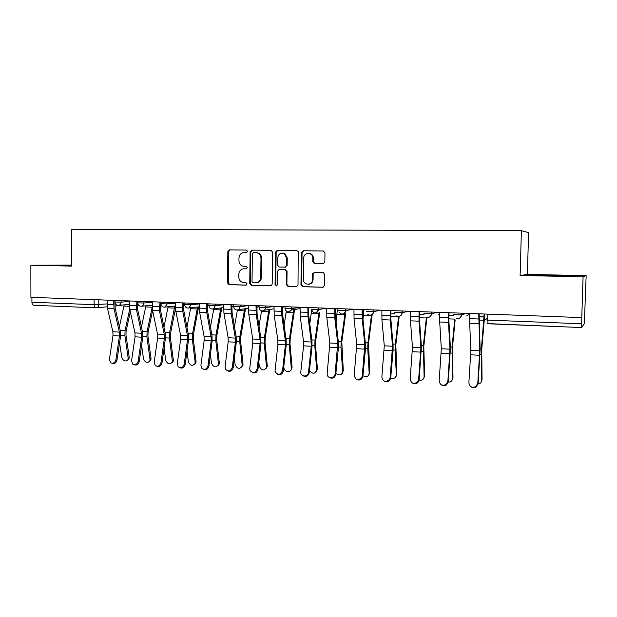 <?xml version="1.0" encoding="UTF-8"?>
<svg xmlns="http://www.w3.org/2000/svg" width="617" height="617" viewBox="0 0 617 617"><rect width="100%" height="100%" fill="white"/><g stroke="black" fill="none" stroke-linecap="round" stroke-linejoin="round"><path stroke-width="0.93" d="M247.51 251.304L246.399 250.062L229.439 249.854L227.843 251.574L227.511 282.887L229.077 284.668L245.99 285.139L247.132 283.943L246.021 282.686L243.815 282.625C240.715 282.208 239.034 280.295 238.764 276.902L238.794 274.287C239.103 271.017 240.753 269.189 243.746 268.796L246.229 268.842L247.317 267.639L246.206 266.39L244 266.343C240.9 265.95 239.219 264.045 238.949 260.652L238.98 258.022C239.319 254.636 241.046 252.793 244.162 252.492L246.368 252.523L247.51 251.304M323.077 263.798L324.82 262.009L324.974 252.831L323.285 250.996L303.155 250.749L301.443 252.53L300.957 284.869L302.615 286.712L322.691 287.267L324.442 285.501L324.619 274.449L323.455 272.691L314.284 272.413L312.557 274.179L312.472 279.632C312.58 285.841 303.078 285.571 303.402 279.408L303.726 258.099C303.587 251.906 313.112 252.021 312.804 258.238L312.75 261.809L314.423 263.644L323.177 263.798M521.396 230.681L520.123 275.49L583.08 276.809L581.769 317.585L30.904 297.325L30.85 265.256L71.479 266.104L71.51 229.285L521.396 230.681L528.584 232.632L527.381 274.411L586.15 275.614L584.345 323.663L581.731 327.565L488.116 323.771L487.669 320.1L581.661 323.786L581.731 327.565M272.606 252.152L270.986 250.355L251.759 250.124L250.124 251.867L249.746 283.488L251.335 285.285L271.264 285.648L272.19 284.09L272.606 252.152M277.164 250.433L296.839 250.672L298.219 251.489L298.011 284.792L297.803 285.632L296.307 286.535L287.869 286.303L286.234 284.476L286.411 271.457L284.776 269.637L279.054 269.529L277.55 271.264L277.365 284.769L276.786 285.818L275.059 284.699L275.49 252.191L277.164 250.433L297.008 250.679M71.479 265.094L30.85 265.256M583.08 276.809L586.15 275.614M581.769 317.585L581.661 323.786M33.943 305.292L33.827 305.299C32.662 305.114 32.03 304.096 31.922 302.237L94.108 304.675L107.088 303.919M31.914 297.363L31.922 302.237M71.479 265.325L50.131 265.302L71.479 265.788M520.123 275.49L527.381 274.411M573.139 275.753L532.085 275.305L550.927 275.907L573.139 275.753M60.728 265.665L60.728 265.194M554.344 275.946L554.367 275.167M534.229 275.375L534.237 274.951M243.746 268.796L246.438 268.819M246.538 250.07L230.187 249.87L228.591 251.589L228.259 282.841L229.817 284.622L246.36 285.077M271.156 250.371L252.469 250.14L250.834 251.883L250.463 283.442L252.044 285.239L270.979 285.764M253.51 252.615L252.361 253.834L252.029 281.614L253.14 282.879L257.034 282.725C259.333 281.846 260.575 280.087 260.744 277.434L260.983 258.369C260.852 255.554 259.549 253.703 257.088 252.823L253.51 252.615M256.263 282.894L257.736 282.679C260.027 281.807 261.269 280.049 261.438 277.403L260.744 277.434M255.854 252.646L257.79 252.839C260.243 253.71 261.546 255.561 261.677 258.376L261.438 277.403M296.777 286.481L287.869 286.303M279.74 269.506L285.432 269.614L287.067 271.434L286.882 284.422L288.525 286.249M277.835 250.448L276.161 252.206L275.73 284.653L276.632 285.895M286.604 257.929L284.252 253.641C280.658 252.453 278.483 253.834 277.727 257.79L277.627 265.217L279.254 267.03L284.853 267.138L286.504 265.387L286.604 257.929L287.26 257.929L284.907 253.649L282.578 253.101M284.938 267.138L287.152 265.372L286.504 265.387M287.26 257.929L287.152 265.372M308.662 253.356C311.562 253.541 313.143 255.168 313.413 258.238L313.359 261.801L315.032 263.636L323.323 263.783M308.608 284.29C311.284 284.005 312.78 282.439 313.081 279.594L312.472 279.632M314.547 272.413L313.166 274.149L313.081 279.594M323.455 251.003L303.788 250.764L302.068 252.538L301.59 284.823L303.24 286.658L323.169 287.213M130.318 311.724L126.099 331.082L125.961 334.954L129.2 357.096L128.938 358.963L127.611 360.158M119.59 342.751L121.78 357.451C123.408 361.169 125.444 361.924 127.889 359.726L128.143 357.86L129.2 357.096M129.74 309.071L125.081 330.427L124.889 335.679L128.143 357.86M124.187 304.86L119.405 326.802M107.103 300.132L107.512 308.485L112.872 331.769L112.988 335.648L109.402 359.364L110.62 362.75C113.135 363.86 114.885 362.873 115.888 359.78L116.991 360.127C116.119 363.02 114.469 364.076 112.032 363.282M114.801 300.41L115.117 307.829L120.384 331.144L120.539 336.396L116.991 360.127M113.636 300.371L114.037 308.747L119.336 332.1L119.451 335.995L115.888 359.78M152.623 310.521L148.08 332.201L147.933 336.118L151.034 358.477L150.826 360.197L149.476 361.531M141.601 345.281L143.514 358.839C145.242 362.68 147.34 363.39 149.808 360.968L150.008 359.248L151.034 358.477M152.214 307.166L147.093 331.545L146.9 336.851L150.008 359.248M145.905 305.801L141.447 327.025M175.521 308.485L170.516 333.35L170.369 337.306L173.315 359.888L173.169 361.431L171.804 362.927M164.076 348.027L165.703 360.251C167.539 364.231 169.698 364.886 172.182 362.218L172.336 360.667L173.315 359.888M174.804 306.078L169.567 332.686L169.374 338.047L172.336 360.667M168.079 306.772L163.952 327.157M198.566 306.896L193.43 334.522L193.283 338.517L196.067 361.331L195.967 362.68L194.602 364.346M187.02 351.011L188.355 361.693C190.321 365.819 192.543 366.413 195.026 363.475L195.126 362.117L196.067 361.331M197.594 307.004L192.527 333.851L192.327 339.265L195.126 362.117M190.715 307.767L186.951 327.157M129.423 300.949L129.809 309.387L134.953 332.91L135.061 336.828L131.56 360.798L132.686 364.115C135.285 365.411 137.113 364.446 138.185 361.23L139.249 361.577C138.378 364.5 136.696 365.565 134.205 364.763M137.221 301.235L137.514 308.731L142.573 332.285L142.712 337.584L139.249 361.577M136.102 301.196L136.473 309.665L141.555 333.249L141.663 337.183L138.185 361.23M152.229 301.79L152.584 310.32L157.512 334.075L157.605 338.039L154.188 362.272L155.191 365.472C157.875 366.999 159.795 366.074 160.952 362.703L161.978 363.058C161.106 366.02 159.394 367.092 156.841 366.267M160.127 302.083L160.397 309.649L165.233 333.442L165.356 338.802L161.978 363.058M159.047 302.037L159.394 310.598L164.253 334.422L164.346 338.401L160.952 362.703M175.529 302.646L175.853 311.269L180.55 335.27L180.634 339.273L177.303 363.768L178.151 366.799C180.92 368.627 182.94 367.771 184.221 364.215L185.2 364.57C184.329 367.57 182.578 368.65 179.963 367.801M183.534 302.939L183.781 310.59L188.378 334.63L188.486 340.044L185.2 364.57M182.493 302.901L182.817 311.546L187.437 335.625L187.514 339.635L184.221 364.215M221.796 307.829L216.837 335.717L216.69 339.759L219.305 362.796L219.251 363.93L217.894 365.781M210.451 354.289L211.484 363.158C213.598 367.439 215.881 367.963 218.349 364.74L218.403 363.598L219.305 362.796M220.863 307.937L215.965 335.046L215.773 340.515L218.403 363.598M213.829 308.778L210.443 327.01M245.527 308.716L240.746 336.936L240.599 341.024L243.044 364.3L241.687 367.246M234.383 357.914L235.116 364.662C237.383 369.097 239.735 369.544 242.157 366.004L242.18 365.117L243.044 364.3M244.64 308.832L239.92 336.257L239.72 341.795L242.18 365.117M237.414 310.012L234.452 326.671M199.337 303.525L199.638 312.233L204.08 336.489L204.158 340.53L200.926 365.303L201.582 368.079C204.42 370.3 206.556 369.529 207.991 365.758L208.932 366.112C208.052 369.159 206.271 370.246 203.587 369.375M207.451 303.819L207.674 311.554L212.024 335.841L212.117 341.309L208.932 366.112M206.456 303.788L206.749 312.526L211.122 336.851L211.191 340.908L207.991 365.758M223.678 304.42L223.94 313.228L228.136 337.73L228.197 341.818L225.066 366.868L225.498 369.282C228.367 372.012 230.627 371.365 232.285 367.339L233.187 367.686C232.293 370.786 230.473 371.874 227.719 370.971M231.907 304.721L232.1 312.541L236.188 337.075L236.272 342.605L233.187 367.686M230.959 304.682L231.213 313.521L235.324 338.101L235.385 342.204L232.285 367.339M269.783 309.425L265.179 338.185L265.032 342.312L267.292 365.835L266.004 368.727M258.839 361.971L259.256 366.205C261.701 370.794 264.115 371.149 266.482 367.285L267.292 365.835M268.943 309.541L264.4 337.499L264.199 343.098L266.475 366.66M261.562 310.914L259.001 326.084M294.587 309.495L290.16 339.458L290.005 343.63L292.088 367.74L290.862 370.223M283.812 366.56L283.928 367.771C284.136 372.244 291.471 373.061 291.317 368.58L292.072 367.4M293.8 309.611L289.427 338.772L289.219 344.425L291.301 368.241M286.296 311.292L284.105 325.19M319.822 312.225L315.688 340.761L315.542 344.988L317.408 369.005L316.282 371.75M309.464 370.647C312.842 374.326 315.248 374.072 316.683 369.899L317.408 369.005M319.074 312.356L315.009 340.075L314.801 345.79L316.683 369.853M311.631 310.397L309.788 323.886M345.697 313.444L341.803 342.096L343.307 370.64L342.281 373.285M335.879 373.347C339.435 375.93 341.687 375.321 342.636 371.511L343.307 370.64M337.453 308.6L336.08 322.035M344.996 313.575L341.178 341.402L340.97 347.186L342.636 371.511M372.151 314.739L368.511 343.461L369.791 372.313L368.866 374.843M362.958 375.753C366.444 377.496 368.511 376.64 369.174 373.2L369.791 372.313M363.814 309.572L362.997 319.444M371.503 314.909L367.94 342.759L367.732 348.613L369.174 373.2M399.199 316.29L395.836 344.857L396.885 374.033L396.068 376.416M390.7 377.99C393.985 379.046 395.859 378.028 396.33 374.928L396.885 374.033M398.613 316.344L395.327 344.147L395.111 350.07L396.33 374.928M426.91 317.393L423.81 346.284L424.612 375.784L423.91 378.005M419.12 380.111C422.121 380.596 423.786 379.463 424.11 376.694L424.612 375.784M426.416 317.231L423.355 345.574L424.11 376.694M455.153 319.876L452.438 347.749L452.986 377.581L452.4 379.609M448.235 382.124C450.896 382.147 452.33 380.944 452.546 378.506L452.986 377.581M448.852 318.873L454.775 319.105L452.045 347.032L452.546 378.506M248.566 305.33L248.798 314.238L252.715 339.003L252.769 343.137L249.746 368.472L249.954 370.362C252.769 373.748 255.16 373.277 257.127 368.951L257.975 369.298C257.073 372.452 255.207 373.547 252.384 372.599M256.903 305.639L257.073 313.544L260.891 338.34L260.952 343.931L257.975 369.298M256.009 305.608L256.232 314.539L260.073 339.381L260.119 343.53L257.127 368.951M274.017 306.271L274.21 315.272L277.851 340.299L277.889 344.479L275.012 371.311C277.642 375.483 280.149 375.252 282.532 370.601L283.326 370.948C282.409 374.164 280.496 375.259 277.588 374.257M282.47 306.58L282.609 314.577L286.141 339.635L286.188 345.289L283.326 370.948M281.63 306.549L281.815 315.588L285.37 340.692L285.409 344.88L282.532 370.601M300.055 307.227L300.217 316.336L303.556 341.625L303.579 345.852L300.764 372.151C300.448 377.149 308.168 377.303 308.508 372.29L309.256 372.637C308.323 375.923 306.348 377.018 303.348 375.938M312.518 281.83L312.549 279.632M312.634 274.172L312.649 273.624M312.888 258.238L312.919 255.978M308.631 307.544L308.739 315.626L311.971 340.962L312.001 346.677L309.256 372.637M307.844 307.513L307.991 316.652L311.246 342.026L311.269 346.268L308.508 372.29M312.156 254.829L312.14 255.646M311.732 282.185L311.716 282.941M326.694 308.207L326.817 317.416L329.848 342.99L327.187 373.501C326.493 378.275 333.782 379.517 334.938 374.789L335.093 374.01L335.779 374.365L335.633 375.144C334.36 377.959 332.378 378.799 329.686 377.658M335.393 308.523L335.471 316.706L338.394 342.312L338.401 348.096L335.779 374.365M334.669 308.5L334.776 317.74L337.715 343.391L335.093 374.01M353.957 309.21L354.042 318.526L356.749 344.379L354.204 375.252C355.515 380.157 358.061 380.859 361.832 377.357L362.295 375.776L362.927 376.131L362.464 377.704C360.937 380.01 358.994 380.573 356.618 379.393M362.788 309.533L362.835 317.809L365.418 343.7L365.411 349.546L362.927 376.131M362.125 309.51L362.194 318.858L364.801 344.795L362.295 375.776M381.877 310.235L381.923 319.66L384.283 345.805L381.861 377.049C382.91 381.684 385.386 382.609 389.288 379.817L390.145 377.589L390.708 377.936L389.859 380.157C388.178 382.031 386.281 382.363 384.152 381.152M390.839 310.567L390.846 318.935L393.091 345.119L393.06 351.027L390.708 377.936M390.237 310.544L390.268 320.007L392.52 346.23L390.145 377.589M410.467 311.284L410.467 320.825L412.464 347.263L410.174 378.884C411.045 383.288 413.452 384.383 417.401 382.162L418.658 379.44L419.159 379.787L417.902 382.501C416.113 384.036 414.254 384.175 412.31 382.918M419.568 311.624L419.529 320.092L421.411 346.569L419.159 379.787M419.028 311.6L419.012 321.172L420.902 347.695L418.658 379.44M439.751 312.364L439.705 322.02L441.325 348.752L439.173 380.766C439.921 384.985 442.266 386.203 446.214 384.422L447.857 381.337L448.289 381.684L446.654 384.761C444.764 386.057 442.913 386.026 441.093 384.676M448.991 312.703L448.921 321.272L450.418 348.05L448.289 381.684M448.52 312.688L448.466 322.375L449.97 349.199L447.857 381.337M484.283 320.061L481.754 349.245L482.039 379.416L481.568 381.229M478.098 384.021C480.334 383.674 481.522 382.455 481.661 380.357L482.039 379.416M484.16 313.999L481.43 348.52L481.661 380.357M484.522 314.014L484.306 319.675M469.761 313.467L469.668 323.239L470.887 350.279L468.881 382.702C469.545 386.766 471.843 388.085 475.784 386.643L477.782 383.273L478.136 383.62L476.154 386.982C474.134 388.101 472.26 387.908 470.524 386.404M479.139 313.814L480.126 349.577L478.136 383.62M478.753 313.798L479.741 350.741L477.782 383.273M487.723 318.241L484.276 319.691L487.669 320.1L487.831 314.13M98.805 299.823L98.797 304.628C98.689 306.333 97.926 307.382 96.514 307.775L95.851 307.821C94.787 307.636 94.2 306.587 94.108 304.675L94.123 299.654M114.785 303.263L115.194 303.232M461.601 313.166L461.555 314.932L466.305 313.343M431.561 312.063L431.522 313.806L437.067 312.264M402.253 310.983L402.215 312.703L408.516 311.215M373.64 309.935L373.609 311.631L380.627 310.189M373.586 309.935L373.609 311.631C373.347 313.891 372.113 315.086 369.915 315.225M345.705 308.909L345.674 310.582L353.379 309.186M318.426 307.906L318.395 309.564L326.694 308.215M291.772 306.919L291.748 308.562L300.047 307.351M265.726 305.963L265.703 307.59L274.01 306.479M240.268 305.029L240.244 306.634L248.558 305.623M215.372 304.112L215.356 305.7L223.678 304.767M191.031 303.217L191.023 304.783L199.337 303.926M167.222 302.338L167.215 303.896L175.521 303.094M143.923 301.482L143.915 303.016L152.229 302.268M121.125 300.649L121.117 302.168L129.423 301.466M114.993 300.417L114.993 301.991L121.117 302.168C121.009 303.873 120.238 304.929 118.811 305.338L118.217 305.392M137.722 301.258L137.714 302.839L143.915 303.016C143.807 304.705 143.051 305.77 141.632 306.209L140.946 306.279M160.937 302.106L160.929 303.703L167.215 303.896L164.994 307.089L164.176 307.181M184.66 302.986L184.645 304.582L191.023 304.783L188.902 307.968L187.907 308.114M208.908 303.873L208.893 305.484L215.356 305.7L213.428 308.824L212.179 309.063M233.704 304.783L233.689 306.41L240.244 306.634L238.632 309.603L236.99 310.027M259.063 305.716L259.04 307.351L265.703 307.59L264.631 310.143L262.364 311.022M285 306.672L284.977 308.315L291.748 308.562L291.455 309.958L288.324 312.032M311.5 309.302L318.395 309.564C318.148 311.762 316.984 312.935 314.886 313.074M338.617 310.32L345.674 310.582C345.42 312.811 344.224 313.999 342.08 314.138M366.382 311.361L373.516 311.647C372.66 315.009 370.748 315.935 367.786 314.408M394.811 312.426L402.215 312.703C401.937 314.986 400.68 316.197 398.428 316.336M423.941 313.521L431.522 313.806C431.237 316.112 429.941 317.339 427.635 317.477M453.78 314.639L461.555 314.932C461.261 317.269 459.935 318.511 457.567 318.65M233.55 306.51L232.362 306.564M259.055 306.186L256.88 307.49M283.681 306.626L282.455 307.991M439.713 314.161L438.44 314.346M469.745 314.192L466.861 315.41M121.025 305.546L122.552 305.006M244.694 268.781L243.977 268.796M229.817 284.622L229.077 284.668M228.259 282.841L227.511 282.887M228.591 251.589L227.843 251.574M230.187 249.87L229.439 249.854M252.044 285.239L251.335 285.285M250.463 283.442L249.746 283.488M250.834 251.883L250.124 251.867M252.469 250.14L251.759 250.124M261.677 258.376L260.983 258.369M286.882 284.422L286.234 284.476M287.067 271.434L286.411 271.457M285.432 269.614L284.776 269.637M279.887 269.506L279.223 269.521M275.73 284.653L275.059 284.699M276.161 252.206L275.49 252.191M315.032 263.636L314.423 263.644M313.359 261.801L312.75 261.809M313.413 258.238L312.804 258.238M323.077 287.237L322.691 287.267M303.24 286.658L302.615 286.712M301.59 284.823L300.957 284.869M302.068 252.538L301.443 252.53M303.788 250.764L303.155 250.749M120.654 335.447L124.889 335.679M120.168 330.18L125.081 330.427M123.971 306.101L129.423 306.317M113.621 304.806L107.088 304.551M119.336 332.1L112.872 331.769M114.037 308.747L107.512 308.485M119.451 335.995L112.988 335.648M142.82 336.627L146.9 336.851M142.365 331.306L147.093 331.545M145.712 306.957L152.206 307.212M165.464 337.838L169.374 338.047M165.032 332.455L169.567 332.686M167.901 307.829L174.534 308.091M188.594 339.072L192.327 339.265M188.185 333.635L192.527 333.851M190.56 308.716L197.332 308.986M136.079 305.677L129.408 305.423M141.555 333.249L134.953 332.91M136.473 309.665L129.809 309.387M141.663 337.183L135.061 336.828M159.016 306.572L152.206 306.31M164.253 334.422L157.512 334.075M159.394 310.598L152.584 310.32M164.346 338.401L157.605 338.039M182.462 307.482L175.498 307.212M187.437 335.625L180.55 335.27M182.817 311.546L175.853 311.269M187.514 339.635L180.634 339.273M212.217 340.329L215.773 340.515M211.847 334.83L215.965 335.046M213.698 309.626L220.608 309.904M236.365 341.61L239.72 341.795M236.018 336.064L239.92 336.257M237.329 310.559L244.394 310.837M206.417 308.415L199.299 308.138M211.122 336.851L204.08 336.489M206.749 312.526L199.638 312.233M211.191 340.908L204.158 340.53M230.905 309.372L223.632 309.086M235.324 338.101L228.136 337.73M231.213 313.521L223.94 313.228M235.385 342.204L228.197 341.818M261.045 342.929L264.199 343.098M260.729 337.314L264.4 337.499M261.469 311.508L268.688 311.793M286.28 344.271L289.219 344.425M285.995 338.602L289.427 338.772M286.141 312.48L293.522 312.765M312.086 345.643L314.801 345.79M311.84 339.913L315.009 340.075M311.361 313.467L318.904 313.768M338.486 347.055L340.97 347.186M338.27 341.255L341.178 341.402M337.144 314.485L344.857 314.786M365.495 348.489L367.732 348.613M365.318 342.628L367.94 342.759M363.513 315.518L371.403 315.827M390.785 313.112L394.888 313.266M393.137 349.962L395.111 350.07M392.998 344.031L395.327 344.147M390.738 316.59L398.551 316.899M419.506 314.2L424.018 314.369M421.434 351.466L423.139 351.559M421.334 345.474L423.355 345.574M419.444 317.716L426.339 317.986M448.929 315.318L453.857 315.503M450.41 353.017L451.829 353.086M450.356 346.947L452.045 347.032M255.955 310.343L248.504 310.05M260.073 339.381L252.715 339.003M256.232 314.539L248.798 314.238M260.119 343.53L252.769 343.137M281.568 311.338L273.948 311.045M285.37 340.692L277.851 340.299M281.815 315.588L274.21 315.272M285.409 344.88L277.889 344.479M307.767 312.356L299.978 312.055M311.246 342.026L303.556 341.625M307.991 316.652L300.217 316.336M311.269 346.268L303.579 345.852M334.584 313.397L326.609 313.089M337.715 343.391L329.848 342.99M334.776 317.74L326.817 317.416M337.723 347.68L329.856 347.263M362.032 314.469L353.873 314.153M364.801 344.795L356.749 344.379M362.194 318.858L354.042 318.526M364.794 349.129L356.742 348.698M390.137 315.557L381.776 315.233M392.52 346.23L384.283 345.805M390.268 320.007L381.923 319.66M392.497 350.618L384.26 350.178M418.912 316.675L410.359 316.344M420.902 347.695L412.464 347.263M419.012 321.172L410.467 320.825M420.863 352.137L412.434 351.682M448.397 317.824L439.628 317.485M449.97 349.199L441.325 348.752M448.466 322.375L439.705 322.02M449.916 353.688L441.278 353.225M479.07 316.459L484.09 316.644M480.088 354.598L481.214 354.652M480.08 348.451L481.43 348.52M478.993 320.061L483.89 320.254M478.615 319.004L469.63 318.65M479.741 350.741L470.887 350.279M478.645 323.609L469.668 323.239M479.671 355.284L470.817 354.806M114.993 302.099C115.302 304.382 116.574 305.461 118.811 305.338L129.408 304.389M137.213 303.68L137.784 303.633M318.411 307.898L318.38 309.564C316.081 314.092 313.791 314.092 311.508 309.549M345.651 308.901L345.62 310.598C344.348 314.431 342.219 315.063 339.242 312.495M402.13 310.983L402.091 312.726C401.412 315.835 399.639 316.883 396.77 315.865M431.414 312.055L431.368 313.837C430.774 316.791 429.077 317.909 426.285 317.177M461.423 313.158L461.377 314.971C460.83 317.84 459.179 318.997 456.426 318.434M137.714 302.955C138.046 305.299 139.349 306.387 141.632 306.209L152.206 305.191M160.112 304.436L160.968 304.351M160.921 303.819C161.284 306.256 162.641 307.343 164.994 307.089L175.506 306.009M183.519 305.184L184.668 305.06M184.645 304.705C185.046 307.258 186.465 308.346 188.902 307.968L199.306 306.819M207.435 305.916L208.901 305.754M208.893 305.616C209.356 308.33 210.867 309.395 213.428 308.824L223.647 307.605M231.884 306.626L233.666 306.41M233.689 306.541C234.259 309.503 235.91 310.521 238.632 309.603L248.528 308.33M256.888 307.251L259.055 306.248M259.04 307.49C259.857 310.852 261.716 311.739 264.631 310.143L273.979 308.839M282.463 307.652L283.712 306.626M284.969 308.461C286.404 312.526 288.563 313.027 291.455 309.958L300.032 308.67M581.715 327.573L487.075 323.57M114.847 306.109L122.706 304.991M107.219 306.803L95.851 307.821L33.827 305.299M257.736 282.679L257.034 282.725M257.79 252.839L257.088 252.823M284.907 253.649L284.252 253.641M285.509 267.122L284.853 267.138M128.938 358.963L127.889 359.726M150.826 360.197L149.808 360.968M173.169 361.431L172.182 362.218M195.967 362.68L195.026 363.475M219.251 363.93L218.349 364.74M243.021 365.187L242.157 366.004M267.3 366.459L266.482 367.285M292.088 367.74L291.317 368.58M317.408 369.043L316.683 369.899M334.938 374.789L335.633 375.144M361.832 377.357L362.464 377.704M389.288 379.817L389.859 380.157M417.401 382.162L417.902 382.501M446.214 384.422L446.654 384.761"/></g></svg>
